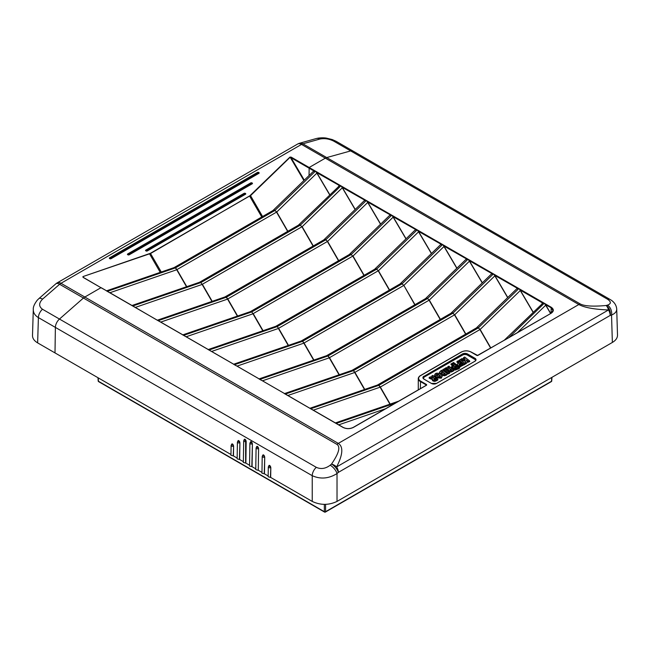 <?xml version="1.0" encoding="UTF-8"?>
<svg xmlns="http://www.w3.org/2000/svg" width="650" height="650" viewBox="0 0 650 650"><rect width="100%" height="100%" fill="white"/><g stroke="black" fill="none" stroke-linecap="round" stroke-linejoin="round"><path stroke-width="0.97" d="M98.239 377.869L98.442 381.266A0.878 0.504 120 0 0 98.621 381.639L324.529 512.07A0.878 0.504 -60 0 1 324.342 511.688L98.442 381.266A0.878 0.504 176.5 0 1 98.183 380.933A0.878 0.878 0 0 0 98.621 381.639M324.959 512.021A0.878 0.504 -60 0 1 324.529 512.07A0.878 0.878 0 0 0 325.398 512.07L551.306 381.639A0.878 0.504 -120 0 0 551.484 381.266L325.585 511.688A0.878 0.504 60 0 1 325.398 512.07M325.585 504.368L325.585 511.688A0.878 0.544 180 0 1 324.342 511.688L324.342 504.384M551.306 381.639A0.878 0.878 0 0 0 551.744 380.933A0.878 0.504 -176.5 0 1 551.484 381.266L551.712 377.471M397.8 401.668L399.181 400.993M83.289 277.493L100.969 287.698L84.809 297.034A7.719 4.453 120 0 0 83.436 298.025L59.467 319.053A7.719 4.453 120 0 0 55.38 327.397L54.998 352.909L37.635 342.883L38.399 317.59A7.719 4.453 -60 0 1 42.486 309.246C38.699 306.442 38.716 303.071 42.551 299.13L59.613 284.269A7.719 4.453 -60 0 1 60.986 283.278L301.511 144.414A7.719 4.453 -120 0 0 297.651 144.032L57.127 282.896A7.719 4.453 60 0 1 60.986 283.278L84.809 297.034L100.969 287.698L106.836 290.964M610.147 299.504A7.719 4.453 120 0 0 610.017 299.431A7.719 4.453 120 0 0 610.001 299.423L353.161 151.133A7.719 4.453 120 0 0 350.667 150.922A7.719 4.453 -60 0 1 353.161 151.133L336.172 141.326A7.719 4.453 120 0 0 336.172 141.326L332.28 139.563L326.389 138.109C326.601 138.174 323.456 137.386 317.931 138.166L316.306 138.548A7.719 5.452 74.3 0 1 316.339 138.523L299.423 143.284A7.719 5.452 74.3 0 1 302.884 143.821A7.719 4.453 -60 0 0 301.511 144.414L325.333 158.161L309.164 167.497L309.034 175.557L309.164 167.497L325.333 158.161A7.719 4.453 -60 0 1 326.706 157.576A7.719 4.453 120 0 0 325.333 158.161L578.833 304.525C584.423 307.588 594.303 309.4 608.481 309.969L336.643 466.911C342.899 454.545 343.46 446.704 338.309 443.389L84.809 297.034A7.719 4.453 -60 0 0 83.436 298.025L336.944 444.381C340.649 446.851 338.845 453.399 331.533 464.035L330.2 465.213C325.569 468.691 320.946 469.398 316.314 467.334L59.467 319.053L83.436 298.025L59.613 284.269A7.719 3.177 -131 0 0 55.924 283.757L38.854 298.618A7.719 3.177 49 0 1 42.551 299.13M106.381 290.826L107.274 291.338L106.381 290.826L107.274 291.338L175.736 267.719L275.096 210.267A3.144 2.21 45.9 0 0 272.967 210.519L313.381 171.34L315.461 171.137L314.08 170.909L313.121 171.592M314.048 171.048L289.949 157.089L249.592 196.04L150.41 253.305L82.932 276.599L150.589 253.484L250.315 195.504M316.404 172.429L315.469 171.137L316.404 172.429L339.503 185.591L338.553 186.274M276.713 211.973L274.861 210.494L276.738 212.006L316.875 173.111L329.688 194.862M157.235 320.182L158.121 320.694L157.235 320.182L158.121 320.694L226.59 297.074L325.942 239.623A3.144 2.21 45.9 0 0 323.814 239.882L364.236 200.696L366.316 200.493L340.892 185.819L339.503 185.591L340.892 185.819L342.436 187.704L340.892 185.819L300.284 225.176L301.949 226.785L300.284 225.176L200.874 282.571L202.142 284.44L200.874 282.571L132.697 306.012L132.267 305.646M202.118 284.391L302.136 226.647M341.827 187.102L364.926 200.273L363.976 200.947M182.658 334.864L183.544 335.368L182.658 334.864L183.544 335.368L252.013 311.756L350.838 254.703A3.144 1.82 -120 0 0 349.269 254.54L389.659 215.377L391.739 215.174L366.316 200.493L367.25 201.784L366.316 200.493L364.902 200.403M131.804 305.5L132.697 306.012L131.804 305.5L132.697 306.012L201.167 282.401L300.519 224.949A3.144 2.21 45.9 0 0 298.391 225.201L339.479 185.729M367.25 201.784L390.349 214.947L389.399 215.629M327.559 241.329L325.715 239.858L327.592 241.369L367.721 202.467L380.534 224.217M415.09 230.051L417.162 229.848L391.747 215.174L392.681 216.466L391.747 215.174L390.325 215.085M250.38 311.634A3.144 1.82 60 0 1 250.437 311.602L349.261 254.548A3.144 1.82 -120 0 0 349.261 254.548A3.144 2.21 45.9 0 1 351.374 254.304L391.739 215.174L351.138 254.532L352.796 256.149L351.138 254.532L251.729 311.927L252.988 313.796L251.729 311.927L183.552 335.376L182.756 334.921M392.681 216.466L415.781 229.629L414.822 230.303M252.972 313.747L352.983 256.002M233.504 364.219L234.398 364.731L233.504 364.219L234.398 364.731L302.859 341.112L402.22 283.66A3.144 2.21 45.9 0 0 400.091 283.912L440.505 244.733L442.593 244.53L417.17 229.856L418.104 231.14L417.17 229.856L415.748 229.759M208.081 349.537L208.975 350.049L208.081 349.537L208.975 350.049L277.436 326.438L376.261 269.376A3.144 1.82 -120 0 0 374.692 269.222A3.144 2.21 45.9 0 1 376.797 268.986L417.162 229.848L376.561 269.214L378.414 270.684L376.561 269.214L277.152 326.609L278.647 328.339L277.152 326.609L208.975 350.049L208.187 349.602M418.104 231.14L441.204 244.311L440.253 244.985M278.395 328.429L378.414 270.684M258.928 378.901L259.821 379.405L258.928 378.901L259.821 379.405L328.291 355.794L427.643 298.342A3.144 2.21 45.9 0 0 425.514 298.594L465.936 259.415L468.016 259.212L442.593 244.53L443.527 245.822L442.593 244.53L441.171 244.441M443.527 245.822L466.627 258.984L465.676 259.667M403.837 285.366L401.984 283.896L403.837 285.366L414.781 304.793M284.359 393.575L285.244 394.087L284.359 393.575L285.244 394.087L353.714 370.467L453.066 313.016A3.144 2.21 45.9 0 0 450.938 313.276L491.359 274.089L493.439 273.886L468.016 259.212L468.951 260.504L468.016 259.212L466.602 259.123M468.951 260.504L492.05 273.666L491.099 274.341M429.26 300.04L427.416 298.569L429.293 300.081L469.422 261.186L482.235 282.937M309.782 408.257L310.676 408.769L309.782 408.257L310.676 408.769L379.137 385.149L478.497 327.697A3.144 2.21 45.9 0 0 476.369 327.949L516.783 288.771L518.863 288.567L493.448 273.894L494.374 275.178L493.448 273.894L492.026 273.796M494.374 275.178L517.481 288.348L516.523 289.023M454.683 314.722L452.839 313.251L454.716 314.762L494.845 275.86L507.658 297.611M478.497 327.697L518.863 288.567L519.927 289.754L518.871 288.567L517.449 288.478M519.805 289.859L542.872 303.16L544.294 303.249L542.904 303.022L541.954 303.704M480.114 329.404L478.262 327.933L480.139 329.444L520.268 290.542L533.089 312.293M514.394 334.425L508.674 337.773L514.426 334.449M545.228 304.541L544.294 303.249L545.228 304.541L550.932 307.661L552.979 310.456L551.176 313.235C554.019 311.228 554.019 309.229 551.176 307.223L544.294 303.249L508.674 337.773L551.176 313.235L512.062 335.701M504.335 340.161L542.872 303.16M504.904 339.95L506.309 339.024M175.053 268.027A3.144 1.316 -109 0 0 174.029 267.621L106.576 290.818M101.221 287.844L83.419 277.444M176.694 269.709L175.451 267.889L176.938 269.604L276.738 212.006L287.861 231.278M200.476 282.709A3.144 1.316 -109 0 0 199.452 282.303L132.007 305.492M159.721 321.604L157.332 320.239M225.899 297.383A3.144 1.316 -109 0 0 224.876 296.977L157.43 320.174M227.549 299.073L226.297 297.253L227.784 298.959L327.592 241.369L338.715 260.634M325.942 239.623L366.316 200.493L325.715 239.858L226.297 297.253L158.129 320.694L159.656 321.571M251.322 312.065A3.144 1.316 -109 0 0 250.307 311.659L182.853 334.856M276.754 326.747A3.144 1.316 -109 0 0 275.73 326.332L208.276 349.529M235.999 365.641L233.967 364.358M302.177 341.421A3.144 1.316 -109 0 0 301.153 341.014L233.699 364.211M303.818 343.111L302.575 341.291L304.062 342.997L403.658 285.521M402.22 283.66L442.593 244.53L401.984 283.896L302.575 341.291L234.398 364.731L235.926 365.609M261.422 380.315L259.391 379.039M327.6 356.102A3.144 1.316 -109 0 0 326.576 355.696L259.131 378.885M329.241 357.784L327.998 355.964L329.485 357.679L429.293 300.081L440.416 319.353M427.643 298.342L468.016 259.212L427.416 298.569L327.998 355.964L259.829 379.413L261.357 380.283M389.602 406.518L395.907 402.878L389.464 406.551M275.096 210.267L315.461 171.137L274.861 210.494L175.451 267.889L107.274 291.338L284.814 393.713M353.023 370.776A3.144 1.316 -109 0 0 351.999 370.37L284.554 393.567M354.673 372.466L353.429 370.646L354.916 372.352L454.716 314.762L465.839 334.027M312.276 409.671L286.146 394.485M378.446 385.458A3.144 1.316 -109 0 0 377.431 385.052L309.977 408.249M380.096 387.148L378.852 385.328L380.339 387.034L480.139 329.444L490.831 347.961M453.066 313.016L493.439 273.886L452.839 313.251L353.429 370.646L285.252 394.087L312.203 409.646M465.075 359.515L463.515 358.183M469.763 361.53L469.657 360.953L468.601 361.562L466.407 359.84L468.52 361.684L469.731 361.083L468.52 362.172L466.676 360.726M467.35 362.448L465.806 363.699L465.116 361.181L460.777 359.881L460.753 359.377M459.615 368.225L455.78 369.891L459.428 367.591L455.78 369.484C453.115 369.371 451.685 368.534 451.474 366.966L451.474 367.144M469.657 360.953L464.726 357.045L469.657 360.953L464.726 357.045L463.499 357.727L465.051 358.979L463.604 357.646L464.579 357.077M468.52 362.172L468.52 361.684L468.683 362.18M466.651 360.669L467.35 362.391M464.994 359.531L462.036 358.556L460.72 359.336L465.116 360.701L460.826 359.247L462.004 358.572L464.945 359.523L465.14 358.857M465.116 361.181L465.806 363.212L467.326 362.473L465.912 363.114L465.164 360.555M465.806 363.699L465.806 363.212L465.985 363.732M458.997 360.709L460.216 359.604L465.221 363.521L460.281 359.604L458.981 360.864L464.059 364.658L465.294 363.642L460.281 359.604L459.062 360.344L464.141 364.138L463.97 364.78L465.327 363.967L464.295 364.796M463.093 365.121L460.257 366.73L463.174 365.17M458.315 363.017L456.95 361.92L458.096 360.831L463.003 364.666L460.241 366.178L463.101 364.788L458.161 360.831L456.95 361.514L458.608 363.244M463.19 365.3L458.023 360.864M460.224 366.031C458.429 365.918 457.462 365.316 457.324 364.244L458.697 362.716L457.056 361.433L456.885 362.074L458.177 363.09M459.574 363.61C458.567 364.812 459.062 365.186 461.061 364.715L459.867 363.634M460.728 364.902L459.777 364.154L459.014 364.585M461.053 364.577L459.777 363.756L459.696 364.276L459.631 363.74L458.957 364.39C459.428 365.113 460.111 365.219 460.988 364.723L460.72 364.942M463.109 365.154L463.093 364.723M458.396 366.202L460.241 366.178C458.364 366.056 457.356 365.438 457.218 364.325L457.324 364.244M451.685 366.884L452.831 365.398L451.685 366.884C451.888 368.371 453.245 369.168 455.747 369.281L457.974 368.582L459.509 367.217L453.741 362.708L451.23 363.959L452.92 365.446L451.206 364.122M455.747 369.281L455.747 369.281C452.993 368.899 451.677 368.168 451.791 367.055L451.791 367.136M452.92 365.844L451.271 364.122M455.739 369.257L459.331 367.567L453.659 363.228L451.555 364.341M455.642 369.387L455.626 368.842L458.486 367.445L455.618 368.696L453.741 368.274L452.709 366.909L454.082 365.381L452.359 364.219L454.082 365.381M454.959 366.267C453.952 367.477 454.448 367.843 456.446 367.38L455.252 366.299M456.113 367.567L455.163 366.819L454.399 367.25M456.438 367.234L455.163 366.421L455.081 366.941L455.016 366.405L454.342 367.055C454.813 367.778 455.496 367.884 456.373 367.38L456.105 367.608M453.481 363.496L452.441 364.098L453.481 363.496L458.477 367.38L453.481 363.496M453.432 363.488L452.441 364.098M453.7 365.714L452.603 366.99L453.668 368.404L455.618 368.696M457.291 368.891L458.575 367.965L458.477 367.38M453.708 365.674L452.335 364.179L453.57 365.755M451.287 364.171L453.497 362.822L453.57 363.35L453.424 362.692M450.962 364.033L452.514 365.438L451.474 366.966L452.595 365.316L450.962 364.033L453.554 362.497L450.856 364.106L453.562 362.489L459.777 367.274L459.428 367.591M452.506 365.511L451.579 366.884C451.791 368.412 453.18 369.233 455.764 369.338M459.517 368.111L459.794 367.323M452.278 365.649L450.856 364.114L452.164 365.747M455.78 369.891L452.847 369.249L455.78 369.891M451.474 367.023L451.539 368.217M451.921 368.517L451.474 367.461L451.921 368.517M446.42 367.64L449.605 368.355L447.801 366.771L449.629 368.201M450.117 370.297L451.823 370.061L450.385 369.037L450.117 370.297L450.458 369.168L451.823 370.061M451.482 370.248L450.093 369.208M450.702 369.054L450.458 369.566L450.385 369.037M453.838 370.459L448.931 366.161L447.696 366.852L448.866 366.161L453.757 370.012L452.587 370.866L450.994 371.434L449.231 371.077L448.378 369.452L445.266 368.233L446.363 367.608L445.209 368.371L448.378 369.598L449.15 371.207L451.019 371.581L452.66 370.996L453.822 370.012L448.793 366.194M449.378 368.485L446.29 367.648M445.161 368.729L445.193 368.282M445.112 368.721L448.386 370.151L449.077 371.735L451.035 372.125L453.944 370.638L453.838 370.061M449.272 368.509L447.696 366.86L449.101 368.566M443.349 369.744L444.519 368.664L449.516 372.58L444.584 368.672L443.365 369.403L448.362 373.319L449.597 372.71L444.446 368.704M449.516 372.58L448.443 373.197L443.454 369.281L443.365 369.809L448.273 373.848L449.621 373.035M448.362 373.319L448.516 373.734L448.362 373.319M449.686 373.084L448.598 373.864M439.579 372.255L439.497 372.507C439.506 373.604 440.424 374.156 442.252 374.173L442.821 375.481L444.746 375.798L444.722 375.253L446.233 374.701L444.722 375.253L442.894 374.952L442.195 373.482C440.529 373.457 439.701 372.946 439.701 371.946L442.398 369.956M442.414 369.915L439.603 372.027C439.587 373.059 440.456 373.596 442.227 373.628L442.227 374.026C440.489 374.018 439.619 373.482 439.603 372.426L439.497 372.507M443.974 373.092C443.365 374.091 443.828 374.327 445.372 373.799L443.974 373.092L445.372 373.799M442.057 371.248L441.618 372.491L443.438 372.287L442.358 371.272M443.105 372.45L442.122 371.784L441.691 372.938M443.454 372.133L442.276 371.394L442.187 371.914L442.122 371.386L441.691 372.531L441.358 372.109L443.438 372.287M445.039 373.986L444.056 373.222L443.609 373.734C443.755 374.164 444.324 374.189 445.307 373.807L445.282 374.181M444.511 372.986L444.421 373.506L444.194 372.97M447.403 374.189L446.233 375.107L447.395 373.75L442.455 369.931L447.322 373.742L446.16 374.571M447.338 373.734L442.52 369.931M444.746 375.798L447.427 374.189M436.467 375.009C436.207 374.254 437.052 374.132 438.977 374.644L440.424 376.114C440.643 376.902 439.823 377.024 437.946 376.48L436.459 374.912M430.406 376.87L429.146 377.569L431.015 378.471L429.252 377.479L430.276 376.886M432.364 378.698L432.372 379.243L429.138 378.154L430.95 379.007L431.015 378.471L432.486 378.893C432.144 380.088 432.989 380.721 435.004 380.819L434.988 380.673C433.071 380.575 432.266 379.974 432.575 378.861L431.08 378.341M437.832 379.706L435.004 381.225L437.848 379.34L432.786 375.44M430.95 379.007L432.38 379.389C432.039 380.608 432.924 381.266 435.029 381.363L437.929 379.884L437.832 379.308M437.913 379.754L432.802 375.391L431.689 376.09L433.534 377.561L431.795 376.017L432.859 375.399L437.743 379.251L434.988 380.673M433.257 377.748L431.689 376.098L433.095 377.812M433.363 377.731L430.349 376.846L431.827 377.553L433.615 377.439M434.102 379.535L435.809 379.308L434.696 378.292L434.078 378.454L434.176 379.576M435.476 379.494L434.159 378.983L434.452 378.414L435.809 379.308M434.696 378.292L434.606 378.82L434.379 378.284M440.424 376.691L438.977 375.221C437.052 374.701 436.207 374.822 436.467 375.578M477.214 355.599L508.657 337.781L544.294 303.249L518.871 288.567L478.262 327.933L378.852 385.328L310.676 408.769L336.099 423.442L395.923 402.87L426.619 385.149L426.619 384.581L420.574 381.087A6.662 3.851 180 0 1 420.574 375.651L461.5 352.016A6.662 3.851 180 0 1 470.925 352.016L476.97 355.509M420.574 375.651L420.331 375.789A7.012 4.054 0 0 0 418.275 378.658A7.012 4.054 0 0 0 420.331 381.517L426.368 385.011L426.619 384.581M316.339 138.523A7.719 5.452 74.3 0 1 319.8 139.067C324.431 138.125 329.054 138.808 333.686 141.115L350.667 150.922L326.706 157.576L350.667 150.922L607.514 299.211C611.301 301.754 611.284 303.737 607.449 305.142A7.719 5.411 74.7 0 1 611.536 315.071C614.973 313.584 616.704 311.626 616.72 309.205L616.704 308.969M230.961 454.496L54.998 352.909L55.38 327.397L312.227 475.686C320.491 479.399 328.762 478.692 337.025 473.558L338.358 472.379A7.719 3.209 -131.5 0 0 331.533 464.035A7.719 4.233 -145.1 0 1 336.643 466.911A7.719 4.453 60 0 1 338.358 472.379L610.196 315.437L611.536 315.071L612.365 342.452C615.794 340.405 617.5 337.959 617.5 335.116L616.72 309.197C616.281 302.396 610.041 299.496 610.017 299.431M612.365 342.452L337.025 501.418L337.025 473.558A7.719 3.209 -131.5 0 0 330.2 465.213M316.314 467.334A7.719 4.453 -60 0 0 312.227 475.686L312.227 501.418C320.491 505.326 328.762 505.326 337.025 501.418M312.227 501.418L270.668 477.425L270.814 467.618L270.433 466.261L269.019 465.449L268.596 466.343M268.921 465.709L268.994 465.66C269.457 465.108 269.872 465.343 270.238 466.375L270.587 467.61A1.406 0.796 0.9 0 1 269.1 467.691A1.406 0.796 0.9 0 1 268.304 466.96L268.158 476.767L270.668 477.425M268.174 475.979L264.469 473.842L264.721 457.104L264.331 455.756L262.925 454.935L262.502 455.829M262.827 455.195L262.901 455.146C263.364 454.594 263.778 454.829 264.136 455.861L264.485 457.096A1.406 0.796 0.9 0 1 262.998 457.177A1.406 0.796 0.9 0 1 262.21 456.446L261.958 473.184L264.469 473.842M261.966 472.396L258.269 470.259L258.594 448.614L258.269 470.259M255.759 469.617L258.034 470.259M255.767 468.821L252.07 466.684L252.411 443.885L252.021 442.528L250.607 441.707L250.193 442.601M249.551 466.034L252.07 466.684M249.568 465.238L245.863 463.101L246.188 441.456L245.806 440.099L244.368 439.497C244.839 438.937 245.253 439.173 245.611 440.212L245.806 440.099M243.352 462.459L245.863 463.101M243.368 461.654L239.663 459.526L239.915 442.788L239.525 441.431L238.119 440.619L237.697 441.504M238.022 440.879L238.095 440.83C238.558 440.269 238.972 440.513 239.33 441.545L239.679 442.78A1.406 0.796 0.9 0 1 238.193 442.853A1.406 0.796 0.9 0 1 237.404 442.13L237.153 458.859L239.663 459.526M237.161 458.079L233.464 455.942L233.61 446.144L233.22 444.787L231.79 444.177C232.261 443.625 232.676 443.861 233.025 444.901L233.22 444.787M231.717 444.226L231.79 444.177A0.886 0.504 -179.1 0 0 233.025 444.901L233.374 446.128A1.406 0.796 0.9 0 1 231.887 446.209A1.406 0.796 0.9 0 1 231.099 445.477L230.953 455.284L233.464 455.942M270.433 466.261L270.238 466.375A0.886 0.504 -179.1 0 1 268.994 465.66L269.019 465.449M264.331 455.756L264.136 455.861A0.886 0.504 -179.1 0 1 262.901 455.146L262.925 454.935M256.701 446.704L256.766 446.656A0.886 0.504 -179.1 0 0 258.009 447.371L256.766 446.656C257.246 446.095 257.652 446.339 258.009 447.371L258.359 448.606A1.406 0.796 0.9 0 1 256.872 448.687A1.406 0.796 0.9 0 1 256.084 447.956L256.685 446.712M249.551 466.026L249.893 443.219A1.406 0.796 0.9 0 0 250.689 443.95A1.406 0.796 0.9 0 0 252.176 443.869L251.826 442.642A0.886 0.504 -179.1 0 1 250.583 441.919C251.054 441.366 251.461 441.602 251.826 442.642L252.021 442.528M243.352 462.442L243.677 440.798L244.368 439.497A0.886 0.504 -179.1 0 0 245.611 440.212L245.635 463.093M239.525 441.431L239.33 441.545A0.886 0.504 -179.1 0 1 238.095 440.83L238.119 440.619M610.196 315.437A7.719 5.411 -105.3 0 0 606.109 305.508A7.719 4.103 84.7 0 1 608.481 309.969A7.719 4.453 -120 0 1 610.196 315.437M33.304 309.221L32.5 335.546C32.5 338.39 34.206 340.836 37.635 342.883M300.519 224.949L340.892 185.819L291.233 157.146L290.989 157.584L304.289 180.156M33.288 309.571C33.272 312.829 34.978 315.502 38.399 317.59L55.38 327.397A7.719 4.453 -60 0 1 59.467 319.053L42.486 309.246M336.944 444.381A7.719 4.453 120 0 1 338.309 443.389L578.833 304.525A7.719 4.453 -60 0 1 580.206 303.932L302.884 143.821L319.8 139.067M395.907 402.878L336.099 423.451L342.981 427.424C346.458 429.065 349.928 429.065 353.397 427.424L395.907 402.878M376.261 269.376L376.797 268.986M350.838 254.703L351.374 254.304M423.979 376.179A3.608 2.088 0 0 0 423.979 379.129L431.413 383.427A3.608 2.088 0 0 0 436.524 383.427L474.971 361.229A3.608 2.088 0 0 0 474.971 358.28L467.529 353.982A3.608 2.088 0 0 0 462.426 353.982L424.052 376.309L462.426 353.982M329.81 194.748L317.013 173.03M313.292 245.96L302.161 226.688L342.298 187.785L355.111 209.544M355.233 209.422L342.436 187.704M380.656 224.104L367.859 202.386M364.138 275.316L353.015 256.043L393.144 217.149L405.966 238.899M406.079 238.786L393.283 217.068M389.561 289.989L378.438 270.725L418.567 231.822L431.389 253.573M431.503 253.459L418.714 231.741M414.984 304.671L403.861 285.407L443.999 246.504L456.812 268.255M456.934 268.141L444.137 246.423M482.357 282.815L469.56 261.097M507.78 297.497L494.983 275.779M533.203 312.179L520.406 290.461M517.473 332.581L545.699 305.216L550.558 313.471M550.696 313.389L545.837 305.134M551.094 313.162L551.176 307.223M109.899 292.736L176.719 269.758L186.526 286.748M135.33 307.409L202.142 284.44L211.949 301.421M160.753 322.091L227.565 299.114L237.372 316.103M186.176 336.773L252.988 313.796L262.795 330.785M211.599 351.447L278.411 328.469L288.226 345.459M237.023 366.129L303.842 343.151L313.649 360.141M262.454 380.811L329.266 357.833L339.072 374.822M338.723 424.848L385.548 408.744M287.877 395.484L354.689 372.507L364.496 389.496M313.3 410.166L380.112 387.189L389.927 404.178M431.519 383.484A3.502 2.023 180 0 1 431.494 383.467L424.027 379.121L423.02 377.772A3.502 2.023 180 0 0 423.979 379.129L431.421 383.419M423.02 377.772A3.502 2.023 180 0 1 424.052 376.309L424.068 377.154A3.478 2.007 0 0 0 423.118 378.186M474.971 358.28L467.456 354.112L467.431 354.957A3.478 2.007 0 0 0 462.516 354.957L462.499 354.112A3.502 2.023 180 0 1 467.456 354.112L467.529 353.982M436.418 383.484A3.502 2.023 180 0 0 436.451 383.467L474.971 361.229M475.832 360.287A3.478 2.007 0 0 0 474.874 359.255L474.898 358.402A3.502 2.023 180 0 1 475.922 359.873A3.502 2.023 180 0 1 474.963 361.221M475.922 359.873L474.914 361.221L436.467 383.419L431.413 383.427M474.801 359.377L467.358 355.079L474.801 359.377A3.372 1.95 180 0 1 475.751 360.449M462.589 355.079L424.068 377.154L462.589 355.079A3.372 1.95 180 0 1 467.358 355.079M423.199 378.349A3.372 1.95 180 0 1 424.141 377.276M458.981 360.864L463.97 364.78M435.719 373.636L434.614 375.716L436.613 377.877L441.301 378.186L442.195 376.236M443.284 369.931L448.273 373.848M453.399 369.679L455.788 370.037M457.478 365.479L457.218 364.447L457.186 365.251M458.851 366.559L460.257 366.73M465.051 359.466L465.051 358.979L464.945 359.523M465.075 359.499L465.181 358.922M466.277 359.986L466.546 360.596M465.164 361.229L465.27 360.644M469.731 361.083L469.731 361.571M465.221 363.521L464.141 364.138L459.152 360.222M459.103 364.707L459.696 364.276L460.582 364.975M458.591 362.911L457.218 364.325L458.697 362.716M458.12 369.241L458.047 368.623M451.303 364.488L451.23 363.959M459.509 367.217L453.741 362.708M459.42 367.388L457.974 368.582M453.058 368.704L451.791 367.461M452.985 366.048L451.791 367.372L453.001 365.893M451.677 364.447L453.57 363.35L459.136 367.705M452.603 367.096L453.619 368.948M453.993 365.901L452.709 366.909M454.488 367.372L455.081 366.941L455.967 367.64M458.575 367.965L455.626 369.241L453.668 368.802L453.741 368.274M453.594 368.932L452.603 367.112M452.603 367.055L452.497 367.477M453.44 363.48L458.559 367.835M452.514 365.836L452.595 365.316M450.19 370.338L450.166 369.338L450.19 370.338M450.263 370.776L450.166 369.736L450.19 370.736M449.8 369.826L451.734 370.443M450.239 369.866L451.336 370.321M448.378 369.452L448.378 370.004L447.021 369.631L447.086 369.094M448.492 369.647L448.337 370.175L448.589 369.614M453.944 370.638L451.019 371.979L449.15 371.605L449.231 371.077M451.035 372.125L450.994 371.434M452.733 371.524L452.587 370.866M446.956 369.761L445.152 368.916M448.484 370.086L449.077 371.735M449.67 373.238L449.597 372.71M446.306 375.229L442.821 375.481M442.236 374.506L442.366 373.669L442.894 375.351L442.358 374.108M439.701 371.946L441.114 370.581M444.698 375.107L442.967 374.822M441.764 372.978L442.187 371.914L442.959 372.523M444.129 373.75L444.892 374.067M442.227 374.026L442.195 373.482M441.301 378.186L442.179 376.082L441.228 378.056L436.686 377.748L434.614 375.716M442.195 376.277L440.229 373.912C435.126 371.808 434.696 374.912 434.704 375.026L436.686 377.349L441.155 377.528L436.759 377.219L434.826 375.131C435.476 373.141 437.255 372.734 440.172 373.912L442.073 376.009L441.155 377.528M440.172 373.912L442.073 376.009M436.613 377.877L436.759 377.219M436.727 380.762L436.573 380.104M435.029 381.363L435.004 381.225C432.997 381.127 432.152 380.494 432.477 379.324M435.809 379.161L435.719 379.689M434.078 378.454L434.176 379.584L434.159 378.584M434.257 380.023L434.159 378.983L434.176 379.982M434.233 379.113L435.329 379.567M438.977 375.221L438.977 374.644M429.179 377.52L429.179 377.926M420.331 388.659L420.574 381.087M550.932 313.381L550.997 313.219C552.297 312.349 552.963 311.431 552.979 310.473M479.936 329.558L490.628 348.075M380.348 387.051L390.179 404.089M429.081 300.202L440.204 319.467M339.332 374.733L329.501 357.695M378.235 270.847L389.358 290.111M278.647 328.339L288.478 345.369M327.381 241.483L338.512 260.756M237.632 316.014L227.801 298.984M276.534 212.127L287.658 231.392M186.786 286.658L176.946 269.62M301.957 226.809L313.081 246.074M202.369 284.302L212.209 301.332M352.812 256.165L363.935 275.429M263.055 330.696L253.224 313.658M313.909 360.051L304.07 343.021M454.512 314.876L465.636 334.149M364.756 389.407L354.924 372.377M377.504 385.036A3.144 1.82 60 0 1 377.569 384.995L377.569 384.995A3.144 1.82 60 0 1 379.137 385.149M477.961 328.096A3.144 1.82 -120 0 0 476.393 327.941A3.144 1.82 -120 0 0 476.385 327.941L377.431 385.052M352.081 370.354A3.144 1.82 60 0 1 352.137 370.313A3.144 1.82 60 0 1 352.146 370.313A3.144 1.82 60 0 1 353.714 370.467M452.538 313.414A3.144 1.82 -120 0 0 450.97 313.259A3.144 1.82 -120 0 0 450.962 313.259L351.999 370.37M326.658 355.672A3.144 1.82 60 0 1 326.714 355.639A3.144 1.82 60 0 1 326.723 355.631A3.144 1.82 60 0 1 328.291 355.794M427.107 298.74A3.144 1.82 -120 0 0 425.539 298.577A3.144 1.82 -120 0 0 425.539 298.586L326.576 355.696M301.226 340.998A3.144 1.82 60 0 1 301.291 340.957L301.291 340.957A3.144 1.82 60 0 1 302.859 341.112M401.684 284.058A3.144 1.82 -120 0 0 400.116 283.904L301.153 341.014M275.803 326.316A3.144 1.82 60 0 1 275.868 326.276L275.868 326.276A3.144 1.82 60 0 1 277.436 326.438M374.692 269.222A3.144 1.82 -120 0 0 374.684 269.222L275.73 326.332M250.307 311.659L250.445 311.594A3.144 1.82 60 0 1 250.445 311.594A3.144 1.82 60 0 1 252.013 311.756M224.957 296.961A3.144 1.82 60 0 1 225.014 296.92A3.144 1.82 60 0 1 225.022 296.92A3.144 1.82 60 0 1 226.59 297.074M325.414 240.021A3.144 1.82 -120 0 0 323.838 239.866L224.876 296.977M199.534 282.279A3.144 1.82 60 0 1 199.591 282.238L199.591 282.238A3.144 1.82 60 0 1 201.167 282.401M299.983 225.347A3.144 1.82 -120 0 0 298.415 225.184L199.452 282.303M174.102 267.597A3.144 1.82 60 0 1 174.168 267.564A3.144 1.82 60 0 1 174.168 267.556A3.144 1.82 60 0 1 175.736 267.719M274.56 210.665A3.144 1.82 -120 0 0 272.992 210.502A3.144 1.82 -120 0 0 272.984 210.511L174.029 267.621M270.441 477.417L270.814 467.618M264.233 473.834L264.721 457.104M258.594 448.614L258.204 447.257M256.791 446.444L256.376 447.338M231.814 443.966L231.392 444.86M244.392 439.286L243.969 440.172M251.834 466.676L252.411 443.885M246.188 441.456L245.96 441.448A1.406 0.796 0.9 0 1 244.465 441.529A1.406 0.796 0.9 0 1 243.677 440.798M239.428 459.517L239.915 442.788M233.61 446.144L233.228 455.934M610.001 299.423A7.719 4.453 120 0 0 607.514 299.211M607.449 305.142L606.109 305.508C592.995 306.67 584.358 306.142 580.206 303.932M146.047 249.949L145.925 250.591L146.047 249.949L244.278 193.237L245.269 193.383L147.038 250.518L146.047 250.38M245.594 193.741L245.359 193.375L245.391 194.025L146.047 250.949A0.878 0.504 0 0 0 147.29 250.949L245.513 194.236A0.878 0.504 0 0 0 245.537 193.537M146.047 250.949L146.299 250.518M147.29 250.949L147.038 250.518M245.513 194.236L245.269 193.806M244.156 193.31L245.018 193.237M145.722 250.307L244.278 193.237M145.779 250.104A0.878 0.504 0 0 0 145.803 250.811M82.932 276.599L83.046 277.347M291.233 157.146L289.949 157.089M109.566 257.839A0.878 0.504 0 0 0 109.59 258.537L109.834 258.684A0.878 0.504 0 0 0 111.077 258.684L258.911 173.331A0.878 0.504 0 0 0 258.928 172.624M127.676 253.971A0.878 0.504 0 0 0 127.692 254.67L127.944 254.816A0.878 0.504 0 0 0 129.179 254.816L252.216 183.787A0.878 0.504 0 0 0 252.232 183.081M109.834 257.684L109.712 258.326L109.834 257.684L257.668 172.331L258.659 172.469L110.825 258.253L109.834 258.107M258.993 172.827L258.749 172.461L258.789 173.119L110.947 258.473L109.59 258.537M109.834 258.684L110.086 258.253M111.077 258.684L110.825 258.253M258.911 173.331L258.659 172.9M257.546 172.396L258.416 172.331M109.509 258.042L257.668 172.331M127.944 253.817L127.814 254.459L127.944 253.817L250.973 182.78L251.964 182.926L128.936 254.386L127.944 254.248M252.297 183.284L252.054 182.918L252.086 183.568L129.058 254.605L127.692 254.67M127.944 254.816L128.188 254.386M129.179 254.816L128.936 254.386M252.216 183.787L251.964 183.357M250.851 182.853L251.721 182.78M127.611 254.174L250.973 182.78M249.592 196.04L261.755 216.994M161.273 272.009L150.41 253.305M262.576 216.523L250.534 195.658L290.168 157.243L303.891 180.546M149.476 253.719L160.241 272.358M336.172 141.326A7.719 4.453 120 0 0 333.686 141.115M551.956 377.325L551.744 380.933M97.996 377.731L98.183 380.933M335.4 422.923L398.661 401.172M426.473 385.158L397.499 401.846M415.082 230.059L374.66 269.238M512.314 335.53L513.094 335.108M506.732 338.78L477.782 355.493L471.104 351.999C467.846 350.447 464.587 350.447 461.329 351.999L420.396 375.635C419.209 376.277 418.494 377.284 418.275 378.658L418.275 389.854M106.876 290.989L101.148 287.682M108.103 291.688L108.818 292.264M132.299 305.662L108.176 291.736M133.526 306.369L134.241 306.938M157.316 320.247L133.599 306.418M158.949 321.043L159.673 321.62M183.146 335.018L159.023 321.092M184.373 335.725L185.096 336.294M208.569 349.7L184.446 335.774M209.804 350.407L210.519 350.976M234 364.382L209.877 350.456M235.227 365.081L235.942 365.658M259.423 379.056L235.3 365.129M260.65 379.762L261.373 380.331M391.048 405.567L392.121 404.918M336.928 423.8L337.642 424.369M392.169 404.918L353.226 427.407C349.863 428.984 346.515 428.984 343.159 427.407L337.001 423.849M284.846 393.738L260.723 379.811M286.073 394.444L286.796 395.013M311.496 409.118L312.219 409.695M448.337 370.573L448.476 370.118M435.744 379.308L434.159 379.535L433.786 379.072M432.331 379.819L432.469 379.356M335.733 423.118L311.569 409.167M268.304 466.96L268.913 465.717M262.21 456.446L262.811 455.211M255.759 469.601L256.084 447.956M249.893 443.219L250.502 441.984M237.404 442.122L238.006 440.887M231.099 445.477L231.701 444.243M299.423 143.284A7.719 7.719 0 0 0 297.651 144.032M57.127 282.896A7.719 7.719 0 0 0 55.924 283.757M33.288 309.522C33.044 307.133 34.352 304.037 37.221 300.227L38.846 298.626"/></g></svg>
